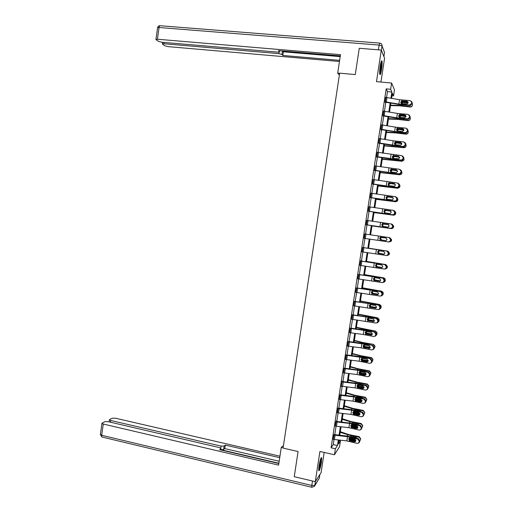 <?xml version="1.0" encoding="UTF-8"?>
<svg xmlns="http://www.w3.org/2000/svg" width="513" height="513" viewBox="0 0 513 513"><rect width="100%" height="100%" fill="white"/><g stroke="black" fill="none" stroke-linecap="round" stroke-linejoin="round"><path stroke-width="0.77" d="M321.42 462.36L321.689 457.667C320.991 457.224 320.093 459.988 319.009 465.964L318.74 470.652C319.458 471.056 320.349 468.292 321.42 462.36M381.608 69.332C382.172 65.331 382.3 62.573 381.986 61.047C381.505 60.226 380.909 61.919 380.197 66.132C379.633 70.153 379.505 72.91 379.819 74.411C380.306 75.219 380.902 73.526 381.608 69.332M338.946 440.629L340.414 440.956L339.523 446.714L334.45 454.762L335.374 448.76L337.464 445.521L338.317 439.981M380.928 82.054L384.577 58.225L381.306 50.075L359.26 48.28L355.272 74.584L339.651 73.16L283.08 448.105L298.072 451.523L294.257 476.686L315.29 481.681L321.093 472.627L324.184 452.44M386.571 97.457L387.469 91.603L386.193 88.864L390.656 89.288L391.618 83.042L394.478 89.89L393.554 95.88L392.407 93.27L391.631 98.336M392.028 95.732L393.554 95.88M386.193 88.864L331.077 447.798L333.238 444.579L334.014 439.506M334.758 434.678L336.053 426.239M336.791 421.442L338.099 412.952M338.83 408.188L340.138 399.646M340.869 394.914L342.19 386.321M342.908 381.621L344.236 372.977M344.954 368.308L346.294 359.607M347.006 354.977L348.346 346.224M349.058 341.626L350.411 332.822M351.11 328.256L352.469 319.394M353.168 314.86L354.534 305.953M355.227 301.452L356.606 292.487M357.292 288.017L358.677 279.001M359.356 274.57L360.754 265.497M361.428 261.098L362.832 251.973M363.499 247.606L364.91 238.43M365.577 234.082L366.987 224.899M367.661 220.513L369.071 211.356M369.751 206.919L371.155 197.794M371.842 193.311L373.24 184.205M373.939 179.678L375.33 170.598M376.035 166.026L377.427 156.978M378.132 152.348L379.524 143.332M380.242 138.657L381.621 129.661M382.345 124.941L383.724 115.976M384.455 111.212L385.827 102.267M385.994 97.38L385.186 102.626L385.257 102.183L401.608 104.838L410.034 105.486L409.605 105.05L411.638 103.414L411.772 102.529L410.291 100.631L399.524 99.714L385.718 97.348M383.878 111.135L383.147 115.893M381.768 124.864L380.979 130.013L381.05 129.577L397.383 132.181L405.777 132.95L405.341 132.585L405.988 132.521L407.367 130.975L407.502 130.097L406.02 128.173L395.292 127.134L381.492 124.832M379.665 138.581L378.947 143.242M377.562 152.271L376.786 157.331L376.85 156.888L393.17 159.447L401.532 160.325L401.083 160.037L401.871 159.941L403.103 158.459L403.237 157.581L401.762 155.644L377.286 152.239M375.458 165.943L374.759 170.515M373.361 179.595L372.669 184.122M371.271 193.228L370.585 197.71M369.18 206.835L368.501 211.273M367.09 220.43L366.417 224.816M365.006 233.999L364.339 238.346M362.928 247.523L362.261 251.889M360.575 261.04L385.359 264.689L360.876 261.014L360.928 260.578L360.184 265.413M358.786 274.487L358.106 278.918M356.721 287.934L356.035 292.397M354.656 301.368L353.97 305.863M352.598 314.777L351.905 319.304M350.539 328.173L349.84 332.732M348.487 341.543L347.782 346.134M346.435 354.893L345.73 359.517M344.39 368.225L343.672 372.88M366.635 385.494L355.137 383.089L342.075 381.486L341.286 386.603L341.357 386.174L355.041 387.86L365.436 390.092L366.885 389.726L367.391 388.764L367.526 387.905L366.096 385.808L366.635 385.494L368.058 387.584L367.526 387.905M342.075 381.473L342.408 381.114L342.344 381.537M340.305 394.83L339.555 399.544M338.266 408.104L337.496 412.85M335.88 421.827L349.552 423.43L359.895 425.828L360.447 425.412L352.38 423.424L336.586 421.423L336.291 420.936L335.438 426.13M334.194 434.594L333.386 439.391M334.45 454.762L319.913 451.472L315.29 481.681M331.077 447.798L335.374 448.76M381.306 50.075L376.478 81.644L391.618 83.042M339.029 440.058L338.42 444.04L340.414 440.956M390.887 103.145L389.514 112.078M388.783 116.842L387.405 125.794M386.674 130.514L385.295 139.498M384.577 144.166L383.185 153.175M382.474 157.799L381.088 166.834M380.383 171.413L378.985 180.473M378.286 185.007L376.888 194.094M376.202 198.576L374.798 207.694M374.112 212.126L372.707 221.276M372.034 225.662L370.617 234.832M369.95 239.173L368.539 248.343M367.866 252.704L366.468 261.816M365.788 266.215L364.397 275.276M363.711 279.707L362.325 288.716M361.639 293.179L360.261 302.131M359.568 306.633L358.196 315.533M357.503 320.061L356.137 328.91M355.438 333.476L354.085 342.267M353.374 346.865L352.027 355.605M351.315 360.241L349.981 368.924M349.263 373.592L347.929 382.223M347.211 386.924L345.89 395.504M345.159 400.236L343.845 408.765M343.114 413.529L341.805 422.007M341.068 426.803L339.773 435.229M390.912 98.207L391.861 92.026L390.656 89.288M339.061 435.152L340.356 426.726M341.094 421.93L342.402 413.446M343.133 408.688L344.447 400.153M345.172 395.42L346.493 386.84M347.218 382.14L348.545 373.502M349.263 368.841L350.603 360.152M351.315 355.515L352.662 346.775M353.367 342.177L354.72 333.379M355.426 328.814L356.785 319.971M357.484 315.437L358.85 306.537M359.542 302.035L360.921 293.083M361.607 288.614L362.992 279.604M363.679 275.173L365.07 266.112M365.75 261.713L367.148 252.601M367.821 248.234L369.232 239.064M369.899 234.723L371.316 225.553M371.989 221.167L373.393 212.016M374.08 207.585L375.484 198.467M376.17 193.985L377.568 184.892M378.267 180.364L379.665 171.297M380.364 166.719L381.755 157.683M382.467 153.06L383.852 144.05M384.577 139.376L385.956 130.392M386.68 125.672L388.059 116.72M388.796 111.949L390.169 103.023M387.469 91.603L391.861 92.026M333.238 444.579L337.464 445.521M385.039 101.76L398.845 104.113L409.605 105.05M407.008 101.189L408.194 102.709L406.963 103.985L401.929 103.658L401.307 103.453L400.73 102.132L401.724 100.933L407.008 101.189L407.437 101.638L402.16 101.266L400.794 102.536M411.638 103.414L412.061 103.857L412.195 102.978L411.772 102.529M412.061 103.857L410.034 105.486M411.548 101.375L412.195 102.978M390.508 105.607L399.569 105.806L410.31 107.018L411.683 106.351L412.484 105.107L412.215 102.837M390.579 105.178L398.55 105.345L410.445 106.64M403.449 101.337L408.072 101.901M401.108 103.293L402.474 102.042L403.019 102.485L407.694 103.055L407.816 102.671L402.743 102.049M407.816 102.671L408.181 102.767M408.168 105.345L403.353 104.973M412.317 105.633L411.548 106.723L410.31 107.018M408.047 103.145L407.694 103.055M403.019 102.485L401.442 103.485M381.127 61.836L381.191 65.953C380.826 69.723 380.319 72.25 379.684 73.545M379.646 72.218L380.768 63.131M379.755 74.135C380.441 72.391 380.967 69.576 381.332 65.702L381.339 61.265M320.837 458.41L320.888 459.86C320.452 464.188 319.702 467.465 318.65 469.684M318.72 468.305L320.394 459.686M318.676 470.274C319.849 467.426 320.651 463.752 321.087 459.25L321.08 457.885M339.625 73.327L337.695 73.147L338.509 74.321L339.465 74.411M337.695 73.147L340.485 54.673L157.408 39.238L155.946 39.392L156.106 39.719L158.511 41.386L161.685 42.226L277.533 52.108L279.412 51.916L279.514 50.736M340.299 55.885L278.444 50.646L279.38 51.672M164.057 42.432L163.871 43.752L162.422 43.894L162.57 44.201L164.878 45.798L167.969 46.619L339.452 61.489M282.445 50.986L281.932 54.468L282.83 55.455L339.625 60.354M281.932 54.468L278.937 53.628L279.168 52.044M163.871 43.752L278.937 53.628M282.663 51.005L283.375 51.794L340.19 56.629M283.375 51.794L282.83 55.455M283.336 446.387L282.426 446.175L281.265 447.432L278.597 465.124L103.267 424.039L101.683 435.28L311.814 485.465L312.494 481.014M283.118 447.855L281.265 447.432M220.77 448.182L221.077 446.105L110.718 420.474L110.475 422.212M221.077 446.105L224.143 446.034L223.623 449.555L220.77 449.677M279.72 457.686L225.303 445.092L224.143 446.034M279.944 456.204L115.451 418.204L112.309 418.21L109.654 419.474L109.41 419.807L110.718 420.474M220.661 449.946L220.949 448.426L219.269 447.554L108.198 421.68L104.973 421.692L102.202 423.007L101.946 423.366L103.267 424.039M220.84 448.721L219.635 449.702L278.835 463.54M278.88 463.258L220.763 449.683M279.181 461.258L224.784 448.593L223.623 449.555M224.784 448.593L225.303 445.092M383.602 111.103L397.408 113.431L408.156 114.412L409.637 116.323L409.502 117.208L409.925 117.612L410.06 116.733L409.637 116.323M382.871 115.861L396.036 118.08L407.899 119.228L407.469 118.824L408.047 118.779L409.502 117.208M382.929 115.508L396.729 117.823L407.469 118.824M404.879 114.95L406.059 116.477L404.892 117.733L399.813 117.381L399.191 117.176L398.614 115.848L399.518 114.694L400.243 114.566L404.879 114.95L405.315 115.361L400.044 114.95L398.684 116.22M409.925 117.612L408.476 119.183L407.899 119.228M409.361 115.092L410.06 116.733M380.819 129.231L394.612 131.52L405.341 132.585M403.603 129.109L397.934 128.616L396.575 129.879M407.367 130.975L407.797 131.347L407.931 130.469L407.502 130.097M407.797 131.347L406.424 132.886L405.777 132.95M407.162 128.776L407.931 130.469M397.46 128.372L402.75 128.686L403.93 130.225L402.314 131.508L397.068 130.873L396.498 129.545L397.601 127.429M388.444 119.054L397.479 119.362L408.201 120.613L409.682 119.901L410.368 118.747L410.086 116.464M388.501 118.663L396.453 118.933L408.329 120.273M403.199 115.188L405.854 115.515M399.005 116.906L400.364 115.662L405.584 116.643L405.706 116.297L400.64 115.669M405.706 116.297L406.072 116.393M405.828 119.054L403.205 118.83M410.195 119.285L409.554 120.241L408.201 120.613M405.988 116.759L405.584 116.643M400.922 116.066L399.319 117.124M386.372 132.476L395.388 132.899L406.097 134.182L407.662 133.438L408.258 132.367L407.95 130.058M386.43 132.13L394.362 132.501L406.219 133.887M396.902 130.494L398.268 129.257L403.487 130.212L403.596 129.904L398.537 129.263M403.596 129.904L403.949 129.994M408.066 132.925L407.54 133.739L406.097 134.182M403.911 130.334L403.487 130.212M398.825 129.622L398.146 129.693L397.19 130.841M378.671 143.21L391.823 145.371L403.654 146.647L378.729 142.941L379.408 138.548L393.182 140.812L403.891 141.921L405.366 143.852L405.232 144.73L405.668 145.064L405.809 144.185L405.366 143.852M400.627 142.409L401.801 143.948L400.756 145.16L395.581 144.769L394.959 144.551L394.382 143.223L395.132 142.159L396.01 141.966L400.627 142.409L401.076 142.749L395.824 142.268L394.465 143.512M405.668 145.064L404.372 146.571L403.654 146.647M404.956 142.441L405.809 144.185M403.212 146.32L403.93 146.243L405.232 144.73M376.613 156.625L401.083 160.037M398.505 156.106L399.678 157.658L398.691 158.844L393.465 158.434L392.849 158.209L392.272 156.875L392.958 155.856L393.901 155.631L398.505 156.106L393.721 155.888L392.362 157.132M403.103 158.459L403.545 158.754L403.68 157.876L403.237 157.581M403.545 158.754L402.32 160.229L401.532 160.325M402.743 156.087L403.68 157.876M374.484 170.483L399.415 173.984L374.528 170.29L375.202 165.911L399.64 169.341L401.115 171.291L400.98 172.169L401.429 172.426L401.564 171.554L401.115 171.291M396.389 169.784L397.562 171.342L396.626 172.503L391.361 172.073L390.739 171.849L390.169 170.515L390.791 169.54L391.791 169.277L396.389 169.784L391.618 169.495L390.265 170.726M401.429 172.426L400.268 173.869L399.415 173.984M400.525 169.713L401.564 171.554M398.96 173.727L399.813 173.618L400.98 172.169M384.314 145.878L404 147.731L405.629 146.962L406.149 145.961L405.802 143.614M384.359 145.577L404.116 147.475M400.91 142.62L401.307 142.672M394.811 144.063L396.171 142.832L401.39 143.762L396.44 142.838M401.493 143.493L401.814 143.576M405.943 146.558L405.514 147.225L404 147.731M401.814 143.89L401.39 143.762M396.729 143.159L396.055 143.23L395.1 144.371M382.249 159.267L401.903 161.262L403.59 160.473L404.039 159.543L403.641 157.145M382.294 159.004L402.012 161.044M392.734 158.126L392.714 157.613L394.074 156.388L399.294 157.292L394.343 156.394M403.808 160.184L401.903 161.262M399.698 157.408L399.294 157.292M394.644 156.677L393.913 156.766L393.016 158.305M380.197 172.631L399.807 174.773L401.538 173.971L401.935 173.099L401.455 170.63M380.229 172.413L399.909 174.593M390.688 171.81L390.624 171.137L391.983 169.918L397.203 170.803L392.253 169.931M401.66 173.811L399.807 174.773M397.562 170.9L397.203 170.803M392.554 170.175L391.772 170.284L390.97 171.977M373.086 179.563L397.524 183.026L398.992 184.981L398.858 185.86L399.306 186.078L399.441 185.206L398.992 184.981M372.393 184.084L397.299 187.623L396.844 187.405L397.755 187.271L398.858 185.86M372.419 183.93L396.844 187.405M394.273 183.442L395.446 185.007L394.561 186.142L393.843 186.245L389.252 185.7L388.636 185.469L388.065 184.129L388.636 183.192L389.688 182.904L394.273 183.442L389.521 183.083L388.168 184.308M399.306 186.078L398.21 187.489L397.299 187.623M398.3 183.321L399.441 185.206M378.139 185.975L397.716 188.265L399.48 187.45L399.839 186.636L399.973 185.77L399.242 184.084M378.164 185.802L397.812 188.124M388.681 185.494L388.54 184.648L389.893 183.436L395.113 184.289L390.162 183.449M399.486 187.45L397.716 188.265M390.47 183.654L389.636 183.789L388.848 184.847L388.957 185.629M370.995 193.189L395.408 196.684L396.87 198.653L396.735 199.525L397.197 199.711L397.331 198.839L396.87 198.653M370.309 197.672L395.19 201.237L394.728 201.058L395.696 200.904L396.735 199.525M370.322 197.556L394.728 201.058M392.163 197.082L393.33 198.653L392.496 199.762L391.733 199.878L387.148 199.3L386.533 199.063L385.968 197.729L386.488 196.832L387.584 196.511L392.163 197.082L387.424 196.646L386.071 197.864M397.197 199.711L396.158 201.083L395.19 201.237M396.068 196.915L397.331 198.839M376.087 199.3L395.626 201.737L397.421 200.923L397.742 200.153L397.876 199.288L396.985 197.505M376.106 199.172L395.715 201.635M386.712 199.166L386.456 198.133L387.809 196.934L393.105 197.652M393.099 197.646L388.072 196.947M397.254 201.115L395.626 201.737M388.392 197.114L387.507 197.268L386.77 198.3L386.982 199.268M368.225 211.234L393.086 214.832L368.251 211.164L368.924 206.803L393.291 210.324L394.754 212.299L394.619 213.177L395.081 213.325L395.222 212.453L394.754 212.299M390.053 210.702L391.22 212.279L390.431 213.357L389.623 213.491L385.051 212.882L384.436 212.645L383.871 211.305L384.346 210.439L385.481 210.099L390.521 210.849L385.327 210.189L383.98 211.401M395.081 213.325L394.106 214.665L393.086 214.832M393.83 210.49L395.222 212.453M392.612 214.691L393.638 214.517L394.619 213.177M374.041 212.606L393.542 215.191L395.356 214.376L395.645 213.645L395.78 212.786L394.683 210.907M374.054 212.523L393.625 215.127M384.801 212.824L384.372 211.606L385.725 210.407L390.944 211.209M390.868 211.112L385.994 210.42M394.907 214.825L393.542 215.191M386.315 210.554L385.385 210.728L384.692 211.734L385.019 212.844M366.147 224.739L366.833 220.391L391.182 223.944L392.644 225.932L392.503 226.804L392.977 226.913L393.112 226.041L392.644 225.932M366.141 224.777L390.983 228.413L390.502 228.304L391.573 228.112L392.503 226.804M366.167 224.745L390.502 228.304M388.303 224.399L383.237 223.719L382.332 224.098L381.896 224.918M392.977 226.913L392.047 228.221L390.983 228.413M391.534 224.034L393.112 226.041M382.724 223.726L387.95 224.296L389.117 225.887L388.367 226.938L387.52 227.086L382.345 226.201L381.775 224.854L382.871 222.796M371.996 225.893L391.457 228.625L393.291 227.81L393.554 227.124L393.689 226.259L392.317 224.303M372.002 225.848L391.541 228.599M382.948 226.445L382.294 225.053L382.942 224.078L388.649 224.611M388.572 224.553L383.91 223.88M392.31 228.541L391.457 228.625M383.192 226.477L382.621 225.143L383.269 224.168L384.237 223.969M364.063 238.301L364.749 233.96L389.072 237.545L390.534 239.539L390.393 240.411L390.874 240.482L391.009 239.616L390.534 239.539M364.083 238.308L388.399 241.899L389.514 241.687L390.393 240.411M386 237.904L381.153 237.224L379.806 238.417M390.874 240.482L389.995 241.758L388.399 241.899M389.149 237.557L391.009 239.616M380.633 237.269L385.853 237.878L387.014 239.468L386.302 240.494L385.417 240.655L380.255 239.738L379.684 238.391L380.781 236.333M389.014 241.982L391.227 241.232L391.47 240.584L391.605 239.718L389.861 237.699M381.358 240.058L380.223 238.481L380.826 237.538L386.154 237.955M386.122 237.942L381.832 237.314M382.166 237.372L381.159 237.59L380.556 238.539L381.685 240.103M361.986 251.845L362.672 247.51L387.456 251.165L388.905 253.166L388.424 253.127L386.969 251.126M362.659 247.478L387.456 251.165M362.005 251.851L386.295 255.474L387.456 255.243L388.424 253.127M378.921 250.722L377.728 251.889L378.652 253.422L383.544 254.224M388.29 253.999L388.771 254.038L388.905 253.166M388.771 254.038L387.937 255.275L386.783 255.506M383.653 254.224L378.902 253.486M378.774 253.505L378.164 253.255L377.6 251.909L378.543 250.793L383.75 251.434L384.91 253.031L384.237 254.031L383.32 254.211M368.565 248.196L388.04 251.178L368.565 248.164M383.929 254.166L379.075 253.416L378.152 251.896L379.178 250.761M388.04 251.178L389.521 253.159L389.162 254.634L387.418 255.487M379.511 250.78L378.485 251.909L379.056 253.242L384.006 254.14M359.908 265.368L384.192 269.024L385.398 268.78L386.186 267.568L386.321 266.696L384.865 264.682M376.465 264.291L375.651 265.349L376.689 267.01L381.666 267.741M386.186 267.568L386.674 267.568L386.808 266.702L386.321 266.696M386.674 267.568L385.885 268.774L384.731 269.03M381.698 267.735L376.824 266.946M385.359 264.689L386.808 266.702M376.689 267.01L376.08 266.754L375.516 265.401L375.869 264.676L377.119 264.24L381.659 264.971L382.813 266.574L382.172 267.549L381.23 267.741M366.519 261.47L385.956 264.593L366.532 261.399M382.076 267.606L377.01 266.805L376.08 265.285L376.619 264.387L376.959 264.375L376.427 265.266L376.991 266.6L382.185 267.542M385.956 264.593L387.437 266.58L387.103 268.023L385.629 268.908M358.497 274.545L383.262 278.193L384.712 280.213L384.218 280.245L382.769 278.219M358.516 274.442L383.262 278.193M358.516 274.551L357.85 278.873L382.095 282.554L383.333 282.291L384.218 280.245M374.605 280.489L373.996 280.226L373.432 278.88L373.9 278.084L373.573 278.783L374.605 280.489L379.639 281.22L374.746 280.393M384.083 281.111L384.577 281.079L384.712 280.213M384.577 281.079L383.827 282.253L382.769 282.535M373.759 278.174L375.035 277.725L379.562 278.482L380.717 280.098L380.114 281.047L379.133 281.252M364.48 274.731L383.827 277.873L385.16 278.873M364.499 274.615L383.827 277.873M380.165 281.015L374.939 280.181L374.015 278.655L374.522 277.783L374.868 277.732L374.362 278.597L374.932 279.931L380.287 280.912M383.884 277.988L385.359 279.976L385.039 281.393L383.795 282.272M355.765 292.352L356.445 288.037L381.172 291.679L382.621 293.705L382.121 293.769L380.678 291.743M356.452 287.889L381.172 291.679M355.785 292.359L380.005 296.072L381.274 295.789L382.121 293.769M372.528 293.949L371.919 293.686L371.354 292.333L371.81 291.531L371.502 292.205L372.528 293.949L377.555 294.674L372.669 293.814M381.986 294.642L382.486 294.565L382.621 293.705M382.486 294.565L381.775 295.712L380.806 296.02M371.662 291.66L372.951 291.192L377.472 291.98L378.626 293.603L378.055 294.526L377.049 294.744M362.441 287.966L381.755 291.217L383.179 292.448M362.467 287.812L381.755 291.217M378.216 294.398L372.88 293.532L371.957 292.006L372.265 291.326M381.807 291.365L383.282 293.353L382.974 294.744L381.916 295.603M372.675 291.172L372.31 291.91L372.874 293.25L378.357 294.244M354.361 301.503L379.088 305.139L380.531 307.172L380.03 307.281L378.581 305.241M354.387 301.323L379.088 305.139M353.694 305.819L377.914 309.563L379.216 309.268L380.03 307.281M369.7 304.972L369.431 305.601L370.45 307.39L375.478 308.114L370.598 307.216M379.896 308.146L380.396 308.037L380.531 307.172M380.396 308.037L379.723 309.153L378.838 309.474M370.45 307.39L369.841 307.127L369.277 305.767L370.219 304.677L375.388 305.459L376.542 307.088L375.991 307.986L374.965 308.217M360.408 301.189L379.691 304.536L381.153 305.94M360.434 300.984L379.691 304.536M376.247 307.749L370.816 306.864L369.892 305.331L370.136 304.748M379.735 304.728L381.21 306.716L380.915 308.076L379.992 308.909M370.495 304.619L370.251 305.203L370.816 306.543L376.382 307.543M351.629 319.259L352.309 314.956L377.004 318.579L378.44 320.625L377.934 320.766L376.497 318.72M352.328 314.732L377.004 318.579M351.649 319.259L375.824 323.036L377.158 322.722L377.934 320.766M367.558 318.458L367.366 318.977L368.372 320.811L373.4 321.529L368.533 320.599M377.799 321.632L378.312 321.491L378.44 320.625M378.312 321.491L377.671 322.574L376.863 322.901M373.4 321.529L373.746 321.548M368.372 320.811L367.77 320.542L367.205 319.182L368.148 318.092L373.304 318.913L374.458 320.554L373.932 321.427L372.88 321.67M358.375 314.392L369.296 316.707L377.632 317.836L379.107 319.368M358.414 314.142L377.632 317.836M374.259 321.074L368.757 320.183L367.84 318.644L368.02 318.143M377.671 318.066L379.139 320.054L378.857 321.394L378.023 322.202M368.347 318.054L368.764 319.817L374.381 320.83M350.232 328.384L374.926 332.001L376.362 334.059L375.849 334.232L374.407 332.174M350.27 328.121L363.351 329.846L374.926 332.001M350.251 328.384L349.59 332.687L363.281 334.489L373.74 336.483L375.099 336.162L375.849 334.232M365.442 331.905L366.301 334.213L371.322 334.925L366.468 333.963M375.715 335.098L376.228 334.918L376.362 334.059M376.228 334.918L374.881 336.31M371.322 334.925L371.745 334.938M366.301 334.213L365.698 333.937L365.141 332.578L366.077 331.494L371.226 332.353L372.374 333.995L371.88 334.848L370.803 335.104M356.343 327.57L367.244 330.006L375.574 331.116L377.055 332.751M356.388 327.281L375.574 331.116M372.252 334.38L366.705 333.476L365.897 331.565M375.606 331.385L377.074 333.373L376.798 334.694L376.035 335.476M366.231 331.462L366.718 333.078L372.355 334.091M348.173 341.793L372.848 345.409L374.278 347.468L373.765 347.686L372.329 345.615M348.218 341.491L361.293 343.191L372.848 345.409M348.186 341.793L347.532 346.089L361.216 347.859L371.662 349.917L373.047 349.577L373.765 347.686M363.242 345.672L364.236 347.596L369.251 348.301L364.403 347.307M373.631 348.545L374.144 348.327L374.278 347.468M374.144 348.327L372.893 349.693M369.251 348.301L369.745 348.308M364.236 347.596L363.634 347.314L363.069 345.954L364.006 344.877L369.148 345.768L370.296 347.416L369.822 348.25L368.725 348.519M354.316 340.735L365.185 343.287L373.515 344.377L375.003 346.089M354.368 340.401L363.018 342.543L373.515 344.377M370.232 347.667L364.653 346.75L363.736 345.211M373.541 344.678L375.016 346.673L374.028 348.75M364.108 344.973L364.672 346.313L365.288 346.57L370.303 347.346M346.115 355.182L370.771 358.792L372.201 360.863L371.681 361.114L370.245 359.036M346.166 354.842L359.235 356.509L370.771 358.792M345.454 359.466L359.158 361.216L369.584 363.332L370.989 362.98L371.681 361.114M361.184 358.991L362.172 360.96L366.654 361.909L367.186 361.659L362.345 360.633M371.547 361.973L372.072 361.716L372.201 360.863M372.072 361.716L370.899 363.05M367.186 361.659L367.738 361.659M362.172 360.96L361.569 360.677L361.011 359.312L361.947 358.241L367.077 359.164L368.219 360.825L367.77 361.633L366.654 361.909M365.596 361.319L367.661 361.671M352.296 353.874L363.14 356.548L371.483 357.959L371.463 357.619L372.945 359.401M352.354 353.502L360.979 355.753L371.463 357.619M368.199 360.934L362.608 360.004L361.684 358.459M371.483 357.959L372.951 359.959L372.002 362.005M368.7 358.356L366.712 357.933M362.063 358.209L362.627 359.53L363.242 359.793L368.238 360.581M343.402 372.829L344.076 368.552L357.76 370.277L368.174 372.432L368.7 372.156L370.13 374.233L369.604 374.516L368.174 372.432M344.12 368.174L357.183 369.809L368.7 372.156M343.421 372.836L357.099 374.548L367.507 376.722L368.937 376.362L369.604 374.516M359.132 372.291L360.286 373.939L360.107 374.304L364.583 375.279L365.121 374.997L360.286 373.939M369.469 375.375L370.13 374.233M369.995 375.093L368.898 376.395M365.121 374.997L365.731 374.99M360.107 374.304L359.51 374.015L358.946 372.643L359.882 371.579L365.006 372.541L366.147 374.208L365.718 374.997L364.583 375.279M361.646 374.233L365.769 374.945M350.276 367L361.094 369.783L369.431 371.22L369.411 370.841L370.893 372.682M350.341 366.59L358.94 368.937L369.411 370.841M366.147 374.182L360.562 373.24L359.645 371.694M369.431 371.22L370.893 373.22L369.963 375.253M366.866 371.752L362.646 370.835M360.011 371.553L361.203 372.989L366.147 373.797M342.011 381.896L355.701 383.596L366.096 385.808M357.08 385.571L358.234 387.225L358.048 387.623L362.511 388.636L363.057 388.315L358.234 387.225M367.391 388.764L368.058 387.584M367.924 388.444L367.423 389.399M363.057 388.315L363.717 388.296M358.048 387.623L357.452 387.334L356.894 385.962L357.824 384.904L362.941 385.898L364.076 387.571L363.666 388.341L362.511 388.636M358.125 387.193L363.807 388.194M348.256 380.107L359.049 383.006L367.379 384.461L367.366 384.045L368.841 385.936M348.327 379.652L356.907 382.108L367.366 384.045M364.089 387.411L358.516 386.456L357.587 385.154M367.379 384.461L368.841 386.462L367.917 388.482M359.068 383.801L364.955 385.122M357.978 384.872L359.164 386.174L364.044 386.988M339.965 395.228L353.649 396.895L364.025 399.172L364.57 398.819L365.993 400.916L365.455 401.275L364.025 399.172M340.048 394.779L353.085 396.357L364.57 398.819M339.978 395.234L339.324 399.499L352.989 401.153L363.364 403.449L364.839 403.064L365.455 401.275M355.028 398.832L356.189 400.486L355.996 400.929L360.453 401.968L360.998 401.615L356.189 400.486M365.32 402.128L365.993 400.916M365.859 401.775L364.942 402.994M360.998 401.615L361.697 401.589M355.996 400.929L355.394 400.627L354.836 399.261L355.772 398.203L360.876 399.236L362.011 400.916L361.62 401.666L360.453 401.968M355.785 400.332L361.825 401.41M346.243 393.189L357.01 396.209L365.327 397.684L365.32 397.229L366.789 399.165M346.32 392.695L354.874 395.26L365.32 397.229M362.024 400.621L356.477 399.653L355.547 398.402M365.327 397.684L366.789 399.685L365.872 401.698M357.01 396.209L356.888 396.991L362.101 397.896L363.012 398.46M355.964 398.171L357.131 399.332L361.928 400.166M337.92 408.54L351.597 410.169L361.96 412.51L362.505 412.125L363.929 414.235L363.384 414.619L361.96 412.51M338.029 408.059L351.046 409.598L362.505 412.125M337.265 412.798L350.943 414.427L361.299 416.78L362.787 416.389L363.384 414.619M352.982 412.074L354.137 413.735L353.944 414.209L358.388 415.28L358.946 414.889L354.137 413.735M363.249 415.479L363.929 414.235M363.794 415.088L362.98 416.255M358.946 414.889L359.677 414.857M353.944 414.209L353.342 413.908L352.79 412.535L353.72 411.49L358.811 412.555L359.946 414.241L359.568 414.979L358.388 415.28M353.585 413.472L359.831 414.607M344.236 406.258L354.97 409.393L363.281 410.887L363.281 410.4L364.743 412.375M344.313 405.719L352.848 408.393L363.281 410.4M359.946 413.811L354.438 412.83L353.521 411.625M363.281 410.887L364.743 412.888L363.82 414.902M354.97 409.393L354.849 410.176L360.062 411.086L361.049 411.779M353.964 411.452L355.099 412.478L359.78 413.311M335.226 426.085L348.898 427.675L359.235 430.093L360.742 429.695L361.319 427.951L359.895 425.828M350.943 425.296L352.098 426.963L351.892 427.476L356.33 428.573L356.894 428.15L352.098 426.963M361.184 428.804L361.864 427.528L361.319 427.951M361.729 428.374L360.998 429.49M356.894 428.15L357.657 428.111M360.447 425.412L361.864 427.528M351.892 427.476L350.738 425.796L351.668 424.751L356.753 425.848L357.888 427.547L357.529 428.265L356.33 428.573M351.431 426.598L357.824 427.784M342.222 419.307L352.938 422.558L361.235 424.065L361.242 423.546L362.704 425.578M342.312 418.723L350.821 421.5L361.242 423.546M357.862 426.983L352.405 425.989L351.495 424.828M352.348 423.417L358.023 424.264L359.074 425.072M361.235 424.065L362.697 426.072L361.78 428.079M351.982 424.713L353.072 425.598L357.599 426.425M333.841 435.101L347.506 436.672L357.837 439.128L358.395 438.673L359.805 440.802L359.254 441.257L357.837 439.128M333.995 434.549L346.968 436.024L358.395 438.673M333.854 435.107L333.206 439.352L346.852 440.911L357.176 443.386L358.696 442.982L359.254 441.257M348.904 438.5L350.052 440.167L349.847 440.718L354.278 441.847L354.842 441.392L350.052 440.167M359.119 442.11L359.805 440.802M359.671 441.648L359.017 442.713M354.842 441.392L355.631 441.347M349.847 440.718L348.699 439.032L349.622 437.993L354.701 439.128L355.83 440.834L355.483 441.533L354.278 441.847M349.295 439.712L355.804 440.936M340.222 432.337L350.905 435.697L359.196 437.23L359.209 436.672L360.665 438.775M340.318 431.715L348.802 434.594L359.209 436.672M355.765 440.135L350.379 439.128L349.475 438.044M350.206 436.601L355.984 437.416L357.08 438.339M359.196 437.23L360.652 439.237L359.735 441.238M350.026 437.961L351.046 438.705L355.362 439.5M385.058 101.76L385.731 97.348M401.692 100.946L401.839 99.997M401.16 104.402L401.307 103.453M398.845 104.113L399.524 99.714M386.289 101.927L386.969 97.521M402.365 100.837L402.429 101.26M402.59 101.273L402.474 102.042M398.684 104.498L398.55 105.345M402.032 104.87L401.923 105.601M383.891 56.52L384.526 52.377L382.038 45.978L381.383 50.261M378.376 49.838L379.107 45.067L159.062 27.503C159.325 26.048 159.761 25.464 160.357 25.746L379.607 43.098M157.568 27.824L159.062 27.503L157.408 39.238M379.107 45.067L382.038 45.978C382.121 44.355 381.377 43.4 379.793 43.111L379.107 45.067M383.634 50.075L384.5 52.544M315.424 481.47L314.841 485.292L319.304 478.231L319.875 474.525M101.946 423.366L100.368 434.582L101.914 436.999L101.683 435.28L100.394 434.396M311.878 487.286L314.431 486.318L314.841 485.292L311.814 485.465L311.718 487.241L102.363 437.108M319.342 478.013L314.559 486.119M382.942 115.508L383.621 111.103M399.576 114.668L399.723 113.726M399.043 118.118L399.191 117.176M396.729 117.823L397.408 113.431M384.179 115.675L384.859 111.276M400.243 114.566L400.313 114.95M380.838 129.231L381.512 124.839M396.927 131.815L397.068 130.873M394.612 131.52L395.292 127.134M382.07 129.404L382.743 125.005M403.192 129.064L402.75 128.686M398.126 128.276L398.197 128.616M400.473 114.963L400.364 115.662M396.575 118.17L396.453 118.933M399.922 118.554L399.819 119.208M398.364 128.635L398.268 129.257M394.465 131.822L394.362 132.501M397.806 132.219L397.716 132.803M395.343 142.056L395.491 141.113M394.811 145.493L394.959 144.551M392.503 145.192L393.182 140.812M379.966 143.114L380.64 138.722M376.632 156.625L377.305 152.239M393.234 155.721L393.375 154.779M392.701 159.152L392.849 158.209M390.393 158.844L391.073 154.471M377.863 156.798L378.536 152.412M391.124 169.361L391.272 168.424M390.598 172.791L390.739 171.849M388.29 172.477L388.963 168.11M375.76 170.463L376.433 166.084M396.254 142.281L396.171 142.832M392.362 145.455L392.272 146.045M395.696 145.865L395.619 146.372M394.144 155.907L394.074 156.388M390.258 159.068L390.181 159.575M393.593 159.492L393.529 159.921M392.041 169.521L391.983 169.918M388.161 172.657L388.097 173.08M391.49 173.093L391.438 173.452M372.438 183.936L373.105 179.563M389.021 182.987L389.168 182.044M388.488 186.405L388.636 185.469M386.193 186.091L386.866 181.73M373.663 184.109L374.336 179.736M389.944 183.109L389.893 183.436M386.065 186.232L386.013 186.565M370.341 197.556L371.014 193.196M386.917 196.588L387.065 195.645M386.392 200.006L386.533 199.063M384.09 199.679L384.763 195.325M371.572 197.736L372.239 193.369M384.821 210.17L384.968 209.233M384.295 213.581L384.436 212.645M381.999 213.254L382.666 208.906M369.482 211.337L370.149 206.983M382.198 227.137L382.345 226.201M379.902 226.804L380.575 222.462M367.391 224.925L368.058 220.571M380.107 240.674L380.255 239.738M377.818 240.334L378.485 235.999M365.307 238.487L365.974 234.14M378.543 250.793L378.69 249.857M378.017 254.185L378.164 253.255M375.734 253.845L376.401 249.517M363.23 252.03L363.897 247.696M379.678 253.493L379.338 253.48M359.927 265.375L360.594 261.04M376.459 264.291L376.6 263.361M375.933 267.683L376.08 266.754M373.65 267.337L374.317 263.015M361.146 265.554L361.812 261.226M377.613 266.85L377.267 266.869M374.375 277.77L374.522 276.84M373.855 281.156L373.996 280.226M371.566 280.803L372.233 276.488M359.074 279.059L359.741 274.731M375.548 280.181L375.202 280.245M372.297 291.23L372.438 290.307M371.771 294.616L371.919 293.686M369.495 294.257L370.155 289.948M357.003 292.545L357.664 288.223M373.49 293.5L373.137 293.596M353.714 305.819L354.374 301.509M370.219 304.677L370.36 303.747M369.7 308.05L369.841 307.127M367.417 307.685L368.084 303.388M354.932 306.005L355.592 301.695M371.354 303.388L371.303 303.728M368.071 302.792L368.013 303.183M370.816 306.864L370.758 307.249M371.438 306.8L371.072 306.934M368.148 318.092L368.289 317.169M367.629 321.465L367.77 320.542M365.352 321.1L366.013 316.803M352.867 319.452L353.528 315.142M369.296 316.707L369.232 317.117M366.019 316.085L365.949 316.566M368.757 320.183L368.687 320.631M369.386 320.074L369.02 320.247M366.077 331.494L366.218 330.571M365.557 334.861L365.698 333.937M363.281 334.489L363.941 330.199M350.802 332.873L351.463 328.576M367.244 330.006L367.167 330.487M363.974 329.359L363.884 329.923M366.705 333.476L366.622 333.995M367.334 333.335L366.962 333.54M364.006 344.877L364.153 343.954M363.486 348.237L363.634 347.314M361.216 347.859L361.877 343.575M348.744 346.281L349.404 341.985M365.185 343.287L365.102 343.838M361.928 342.62L361.825 343.261M364.653 346.75L364.563 347.339M365.288 346.57L364.91 346.814M345.473 359.472L346.134 355.182M361.947 358.241L362.088 357.317M361.428 361.594L361.569 360.677M359.158 361.216L359.818 356.939M346.685 359.664L347.346 355.374M363.14 356.548L363.044 357.163M359.882 355.855L359.773 356.58M362.608 360.004L362.505 360.665M367.827 360.915L367.821 360.568M363.242 359.793L362.864 360.068M359.882 371.579L360.023 370.662M359.363 374.932L359.51 374.015M357.099 374.548L357.76 370.277M344.633 373.028L345.294 368.744M361.094 369.783L360.985 370.476M357.843 369.071L357.715 369.879M360.562 373.24L360.447 373.971M365.775 374.163L365.775 373.778M361.203 372.989L360.819 373.31M341.369 386.18L342.03 381.903M357.824 384.904L357.965 383.987M357.311 388.251L357.452 387.334M355.041 387.86L355.701 383.596M342.581 386.372L343.242 382.095M359.049 383.006L358.933 383.769M355.804 382.275L355.669 383.16M358.516 386.456L358.395 387.238M363.73 387.392L363.73 386.969M359.164 386.174L358.773 386.526M355.772 398.203L355.913 397.286M355.252 401.551L355.394 400.627M352.989 401.153L353.649 396.895M340.536 399.698L341.19 395.427M353.771 395.452L353.624 396.421M356.477 399.653L356.355 400.435M361.684 400.602L361.691 400.146M357.131 399.332L356.734 399.723M337.285 412.805L337.939 408.54M353.72 411.49L353.861 410.573M353.2 414.825L353.342 413.908M350.943 414.427L351.597 410.169M338.49 413.003L339.144 408.739M351.738 408.611L351.578 409.663M354.438 412.83L354.316 413.613M359.639 413.792L359.651 413.298M355.099 412.478L354.695 412.901M335.239 426.091L335.893 421.833M351.668 424.751L351.809 423.834M351.155 428.086L351.296 427.169M348.898 427.675L349.552 423.43M336.451 426.29L337.105 422.032M352.938 422.558L352.816 423.34M349.712 421.75L349.539 422.885M352.405 425.989L352.284 426.771M357.599 426.963L357.619 426.45M353.072 425.598L352.662 426.059M349.622 437.993L349.763 437.082M349.109 441.321L349.25 440.41M346.852 440.911L347.506 436.672M334.412 439.551L335.066 435.306M350.905 435.697L350.783 436.48M347.686 434.877L347.5 436.088M350.379 439.128L350.257 439.91M355.567 440.116L355.58 439.763M351.046 438.705L350.629 439.199M401.724 100.933L401.788 101.35M410.528 105.454L410.105 105.018M402.275 102.068L402.558 102.504M411.683 106.351L411.548 106.723M155.946 39.392L157.594 27.676C157.85 26.432 158.607 25.778 159.864 25.708M384.519 52.345L383.711 50.287M279.585 50.742L279.438 51.749M162.422 43.894L162.64 42.31M319.266 478.424L319.33 478.084M220.917 448.638L220.725 449.959M109.41 419.807L109.115 421.891M399.518 114.694L399.582 115.072M408.476 119.183L408.047 118.779M397.319 128.436L397.395 128.776M406.424 132.886L405.988 132.521M400.102 115.701L400.384 116.098M409.682 119.901L409.554 120.241M397.934 129.314L398.223 129.674M404.372 146.571L403.93 146.243M402.32 160.229L401.871 159.941M400.268 173.869L399.813 173.618M395.767 142.909L396.062 143.23M398.21 187.489L397.755 187.271M396.158 201.083L395.696 200.904M387.187 197.101L387.507 197.268M394.106 214.665L393.638 214.517M385.064 210.599L385.385 210.728M392.047 228.221L391.573 228.112M382.942 224.078L383.269 224.168M389.995 241.758L389.514 241.687M380.826 237.538L381.159 237.59M387.937 255.275L387.456 255.243M378.722 250.972L379.056 250.992M385.885 268.774L385.398 268.78M383.827 282.253L383.333 282.291M381.775 295.712L381.274 295.789M379.723 309.153L379.216 309.268M377.671 322.574L377.158 322.722M375.619 335.977L375.099 336.162M373.567 349.359L373.047 349.577M371.515 362.723L370.989 362.98M369.469 376.074L368.937 376.362M365.378 402.705L364.839 403.064M363.332 415.992L362.787 416.389M361.287 429.266L360.742 429.695M359.247 442.514L358.696 442.982"/></g></svg>
